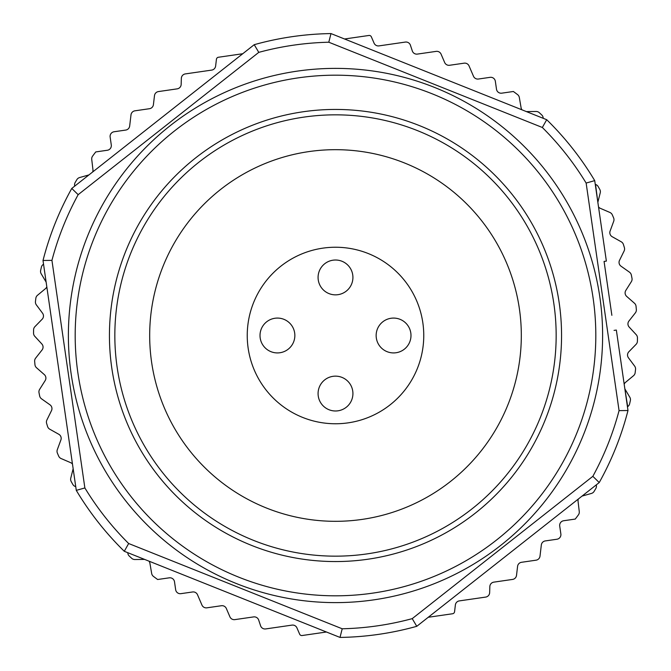 <?xml version="1.0" encoding="UTF-8"?>
<svg xmlns="http://www.w3.org/2000/svg" width="671" height="671" viewBox="0 0 671 671"><rect width="100%" height="100%" fill="white"/><g stroke="black" fill="none" stroke-linecap="round" stroke-linejoin="round"><path stroke-width="1.01" d="M410.988 335.5A17.421 17.421 0 0 0 393.567 318.079A17.421 17.421 0 0 0 376.146 335.5A17.421 17.421 0 0 0 393.567 352.921A17.421 17.421 0 0 0 410.988 335.5M352.921 393.567A17.421 17.421 0 0 0 335.5 376.146A17.421 17.421 0 0 0 318.079 393.567A17.421 17.421 0 0 0 335.5 410.988A17.421 17.421 0 0 0 352.921 393.567M294.854 335.5A17.421 17.421 0 0 0 277.433 318.079A17.421 17.421 0 0 0 260.012 335.5A17.421 17.421 0 0 0 277.433 352.921A17.421 17.421 0 0 0 294.854 335.5M352.921 277.433A17.421 17.421 0 0 0 335.5 260.012A17.421 17.421 0 0 0 318.079 277.433A17.421 17.421 0 0 0 335.5 294.854A17.421 17.421 0 0 0 352.921 277.433M536.221 427.167A220.667 220.667 0 0 1 243.833 536.221A220.667 220.667 0 0 1 134.779 243.833A220.667 220.667 0 0 1 427.167 134.779A220.667 220.667 0 0 1 536.221 427.167M166.475 258.301A185.825 185.825 0 0 0 258.301 504.525A185.825 185.825 0 0 0 504.525 412.699A185.825 185.825 0 0 0 412.699 166.475A185.825 185.825 0 0 0 166.475 258.301M578.477 446.467A267.117 267.117 0 0 1 224.533 578.477A267.117 267.117 0 0 1 92.523 224.533A267.117 267.117 0 0 1 446.467 92.523A267.117 267.117 0 0 1 578.477 446.467A267.117 267.117 0 0 1 224.533 578.477A267.117 267.117 0 0 1 92.523 224.533M247.238 335.5A88.262 88.262 0 0 0 335.5 423.762A88.262 88.262 0 0 0 423.762 335.5A88.262 88.262 0 0 0 335.5 247.238A88.262 88.262 0 0 0 247.238 335.5M619.065 410.627L627.989 410.518A301.958 301.958 0 0 1 599.237 482.55L592.837 476.335A293.353 293.353 0 0 0 619.065 410.627L586.135 183.057L594.716 180.625L606.366 261.094L604.068 261.422L611.868 315.32M586.135 183.057A293.353 293.353 0 0 0 542.344 127.482L328.798 42.223L330.988 33.575L546.714 119.706A301.958 301.958 0 0 1 594.716 180.625L594.724 180.633M328.798 42.223A293.353 293.353 0 0 0 258.78 52.363L78.163 194.665L71.763 188.45L254.225 44.689A301.958 301.958 0 0 1 330.988 33.575M599.237 482.55L416.775 626.311A301.958 301.958 0 0 1 340.012 637.425L124.286 551.294A301.958 301.958 0 0 1 76.284 490.375L43.003 260.482L51.935 260.373L84.865 487.943A293.353 293.353 0 0 0 128.656 543.518L342.202 628.777A293.353 293.353 0 0 0 412.22 618.637L592.837 476.335M614.049 330.392L616.347 330.057L624.189 384.215A4.647 4.647 0 0 1 625.531 382.353L633.525 375.701A4.647 4.647 0 0 0 635.16 372.707A301.958 301.958 0 0 0 635.546 369.427A4.647 4.647 0 0 0 634.657 366.131L628.45 357.794A4.647 4.647 0 0 1 628.844 351.78L636.091 344.332A4.647 4.647 0 0 0 637.408 341.178A301.958 301.958 0 0 0 637.45 337.874A4.647 4.647 0 0 0 636.217 334.695L629.172 327.054A4.647 4.647 0 0 1 628.937 321.032L635.37 312.862A4.647 4.647 0 0 0 636.343 309.591A301.958 301.958 0 0 0 636.041 306.303A4.647 4.647 0 0 0 634.489 303.258L626.68 296.397A4.647 4.647 0 0 1 625.817 290.434L631.361 281.644A4.647 4.647 0 0 0 631.99 278.289A301.958 301.958 0 0 0 631.344 275.043A4.647 4.647 0 0 0 629.482 272.183L621.002 266.177A4.647 4.647 0 0 1 619.518 260.34L624.105 251.013A4.647 4.647 0 0 0 624.382 247.607A301.958 301.958 0 0 0 623.409 244.454A4.647 4.647 0 0 0 621.254 241.803L612.187 236.712A4.647 4.647 0 0 1 610.107 231.059L613.697 221.304A4.647 4.647 0 0 0 613.613 217.89A301.958 301.958 0 0 0 612.313 214.854A4.647 4.647 0 0 0 609.889 212.447L600.344 208.337A4.647 4.647 0 0 1 598.524 206.928L606.366 261.094M522.03 109.851A4.647 4.647 0 0 1 521.09 107.746L519.329 97.505A4.647 4.647 0 0 0 517.551 94.594A301.958 301.958 0 0 0 513.374 91.491L501.757 93.168A4.647 4.647 0 0 1 496.498 89.235L495.341 81.275A4.647 4.647 0 0 0 490.082 77.341L478.423 79.027A4.647 4.647 0 0 1 473.491 76.259L469.054 65.934A4.647 4.647 0 0 0 464.122 63.175L449.595 65.272A4.647 4.647 0 0 1 444.663 62.512L441.073 54.141A4.647 4.647 0 0 0 436.142 51.382L417.387 54.091A4.647 4.647 0 0 1 412.313 50.946L410.417 45.217A4.647 4.647 0 0 0 405.343 42.072L378.989 45.888A4.647 4.647 0 0 1 374.057 43.12L371.365 36.855A2.323 2.323 0 0 0 368.899 35.471L344.558 38.993M72.476 464.072A4.647 4.647 0 0 0 70.656 462.663L61.111 458.553A4.647 4.647 0 0 1 58.687 456.146A301.958 301.958 0 0 1 57.387 453.11A4.647 4.647 0 0 1 57.303 449.696L60.893 439.941A4.647 4.647 0 0 0 58.813 434.288L49.746 429.197A4.647 4.647 0 0 1 47.591 426.546A301.958 301.958 0 0 1 46.618 423.393A4.647 4.647 0 0 1 46.895 419.987L51.482 410.66A4.647 4.647 0 0 0 49.998 404.823L41.518 398.817A4.647 4.647 0 0 1 39.656 395.957A301.958 301.958 0 0 1 39.01 392.711A4.647 4.647 0 0 1 39.639 389.356L45.183 380.566A4.647 4.647 0 0 0 44.32 374.603L36.511 367.742A4.647 4.647 0 0 1 34.959 364.697A301.958 301.958 0 0 1 34.657 361.409A4.647 4.647 0 0 1 35.63 358.138L42.063 349.968A4.647 4.647 0 0 0 41.828 343.946L34.783 336.305A4.647 4.647 0 0 1 33.55 333.126A301.958 301.958 0 0 1 33.592 329.822A4.647 4.647 0 0 1 34.909 326.668L42.156 319.22A4.647 4.647 0 0 0 42.55 313.206L36.343 304.869A4.647 4.647 0 0 1 35.454 301.573A301.958 301.958 0 0 1 35.84 298.293A4.647 4.647 0 0 1 37.475 295.299L45.469 288.647A4.647 4.647 0 0 0 46.811 286.785M148.97 561.149A4.647 4.647 0 0 1 149.91 563.254L151.671 573.495A4.647 4.647 0 0 0 153.449 576.406A301.958 301.958 0 0 0 157.626 579.509L169.243 577.832A4.647 4.647 0 0 1 174.502 581.765L175.659 589.725A4.647 4.647 0 0 0 180.918 593.659L192.577 591.973A4.647 4.647 0 0 1 197.509 594.741L201.946 605.066A4.647 4.647 0 0 0 206.878 607.825L221.405 605.728A4.647 4.647 0 0 1 226.337 608.488L229.927 616.859A4.647 4.647 0 0 0 234.858 619.618L253.613 616.909A4.647 4.647 0 0 1 258.687 620.054L260.583 625.783A4.647 4.647 0 0 0 265.657 628.928L292.011 625.112A4.647 4.647 0 0 1 296.943 627.88L299.635 634.145A2.323 2.323 0 0 0 302.101 635.529L326.441 632.007M578.36 499.006A4.647 4.647 0 0 0 578.05 501.279L579.266 511.604A4.647 4.647 0 0 1 578.385 514.909A301.958 301.958 0 0 1 575.257 519.069L563.648 520.746A4.647 4.647 0 0 0 559.715 526.014L560.864 533.973A4.647 4.647 0 0 1 556.93 539.241L545.28 540.927A4.647 4.647 0 0 0 541.329 544.978L540.004 556.133A4.647 4.647 0 0 1 536.062 560.184L521.535 562.29A4.647 4.647 0 0 0 517.584 566.341L516.511 575.374A4.647 4.647 0 0 1 512.569 579.425L493.814 582.143A4.647 4.647 0 0 0 489.838 586.597L489.654 592.627A4.647 4.647 0 0 1 485.67 597.089L459.325 600.897A4.647 4.647 0 0 0 455.374 604.948L454.569 611.726A2.323 2.323 0 0 1 452.598 613.747L428.257 617.27M92.64 171.994A4.647 4.647 0 0 0 92.95 169.721L91.734 159.396A4.647 4.647 0 0 1 92.615 156.091A301.958 301.958 0 0 1 95.743 151.931L107.352 150.254A4.647 4.647 0 0 0 111.285 144.986L110.136 137.027A4.647 4.647 0 0 1 114.07 131.759L125.72 130.073A4.647 4.647 0 0 0 129.671 126.022L130.996 114.867A4.647 4.647 0 0 1 134.938 110.816L149.465 108.71A4.647 4.647 0 0 0 153.416 104.659L154.489 95.626A4.647 4.647 0 0 1 158.431 91.575L177.186 88.857A4.647 4.647 0 0 0 181.162 84.403L181.346 78.373A4.647 4.647 0 0 1 185.33 73.911L211.675 70.103A4.647 4.647 0 0 0 215.626 66.052L216.431 59.274A2.323 2.323 0 0 1 218.402 57.253L242.743 53.73M127.784 552.694L127.8 552.971A4.647 4.647 0 0 0 129.268 556.058A301.958 301.958 0 0 0 131.692 558.306A4.647 4.647 0 0 0 134.879 559.522L144.584 559.404M73.147 468.735L70.765 478.146A4.647 4.647 0 0 0 71.201 481.535A301.958 301.958 0 0 0 72.812 484.412A4.647 4.647 0 0 0 75.471 486.559L75.739 486.643M74.724 186.11L74.666 185.842A4.647 4.647 0 0 1 75.194 182.462A301.958 301.958 0 0 1 76.88 179.627A4.647 4.647 0 0 1 79.597 177.555L88.933 174.913M46.14 282.114L41.183 273.768A4.647 4.647 0 0 1 40.646 270.396A301.958 301.958 0 0 1 41.376 267.175A4.647 4.647 0 0 1 43.313 264.366L43.548 264.206M596.276 484.89L596.334 485.158A4.647 4.647 0 0 1 595.806 488.538A301.958 301.958 0 0 1 594.12 491.373A4.647 4.647 0 0 1 591.403 493.445L582.067 496.087M627.687 406.634L624.86 388.886L629.817 397.232A4.647 4.647 0 0 1 630.354 400.604A301.958 301.958 0 0 1 629.624 403.825A4.647 4.647 0 0 1 627.687 406.634M543.216 118.306L543.2 118.029A4.647 4.647 0 0 0 541.732 114.942A301.958 301.958 0 0 0 539.308 112.694A4.647 4.647 0 0 0 536.121 111.478L526.416 111.596M595.529 184.441L597.853 202.265L600.235 192.854A4.647 4.647 0 0 0 599.799 189.465A301.958 301.958 0 0 0 598.188 186.588A4.647 4.647 0 0 0 595.529 184.441M606.064 275.219L604.068 261.422M43.011 260.482A301.958 301.958 0 0 1 71.763 188.45M258.78 52.363L254.225 44.689M76.284 490.375L84.865 487.943M124.286 551.294L128.656 543.518M542.344 127.482L546.714 119.706M340.012 637.425L342.202 628.777M416.775 626.311L412.22 618.637M616.347 330.057L627.989 410.518M541.128 429.415A226.06 226.06 0 0 1 241.585 541.128A226.06 226.06 0 0 1 129.872 241.585A226.06 226.06 0 0 1 429.415 129.872A226.06 226.06 0 0 1 541.128 429.415M98.712 227.36A260.314 260.314 0 0 0 227.36 572.288A260.314 260.314 0 0 0 572.288 443.64A260.314 260.314 0 0 0 443.64 98.712A260.314 260.314 0 0 0 98.712 227.36M78.163 194.665A293.353 293.353 0 0 0 51.935 260.373"/></g></svg>
